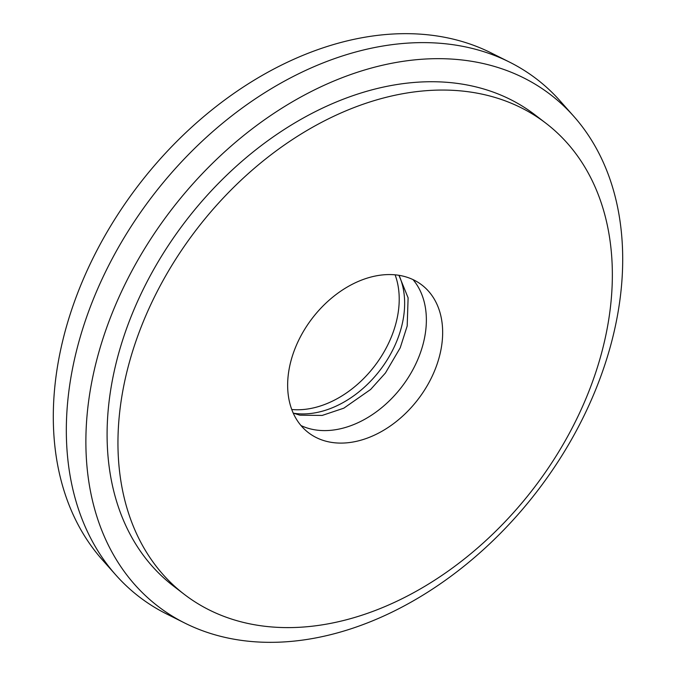 <?xml version="1.0" encoding="UTF-8"?>
<svg xmlns="http://www.w3.org/2000/svg" width="676" height="676" viewBox="0 0 676 676"><rect width="100%" height="100%" fill="white"/><g stroke="black" fill="none" stroke-linecap="round" stroke-linejoin="round"><path stroke-width="1.01" d="M293.553 413.222A93.102 66.637 127.5 0 0 315.16 412.825A93.102 66.637 127.5 0 0 387.711 359.015A93.102 66.637 127.5 0 0 399.153 275.597M291.762 409.504A93.102 66.637 127.5 0 0 309.726 408.659A93.102 66.637 127.5 0 0 395.105 274.828M377.132 275.681A93.102 66.637 127.5 0 0 296.68 344.599A93.102 66.637 127.5 0 0 308.476 432.699A93.102 66.637 127.5 0 0 353.168 441.986A93.102 66.637 127.5 0 0 433.62 373.067A93.102 66.637 127.5 0 0 421.832 284.968A93.102 66.637 127.5 0 0 377.132 275.681M301.006 425.567A93.102 66.637 127.5 0 0 336.876 429.488A93.102 66.637 127.5 0 0 414.32 366.941A93.102 66.637 127.5 0 0 413.011 279.602M573.747 116.289L560.125 100.944A326.356 233.566 127.5 0 0 509.493 62.091L491.139 52.905A322.435 230.761 127.5 0 0 363.206 37.518A322.435 230.761 127.5 0 0 93.761 256.626A322.435 230.761 127.5 0 0 102.253 559.711L115.875 575.056A326.356 233.566 127.5 0 0 166.507 613.909L184.861 623.095A322.435 230.761 127.5 0 0 312.794 638.482A322.435 230.761 127.5 0 0 582.239 419.373A322.435 230.761 127.5 0 0 573.747 116.289A322.435 230.761 127.5 0 0 395.79 62.522A322.435 230.761 127.5 0 0 109.115 321.015A322.435 230.761 127.5 0 0 184.861 623.095M509.493 62.091A326.356 233.566 127.5 0 0 380.005 46.517A326.356 233.566 127.5 0 0 107.281 268.287A326.356 233.566 127.5 0 0 115.875 575.056M545.921 123.243L535.062 114.912A296.95 212.526 127.5 0 0 392.511 85.277A296.95 212.526 127.5 0 0 135.91 305.104A296.95 212.526 127.5 0 0 173.521 586.084L184.379 594.424A296.95 212.526 127.5 0 0 326.93 624.058A296.95 212.526 127.5 0 0 583.532 404.231A296.95 212.526 127.5 0 0 545.921 123.243A296.95 212.526 127.5 0 0 403.369 93.609A296.95 212.526 127.5 0 0 146.776 313.436A296.95 212.526 127.5 0 0 184.379 594.424M293.215 413.087L299.831 415.182L322.173 415.436L343.822 408.177L370.625 389.469L385.438 372.991L400.234 347.777L407.189 325.993L408.11 297.82L398.941 275.309"/></g></svg>
